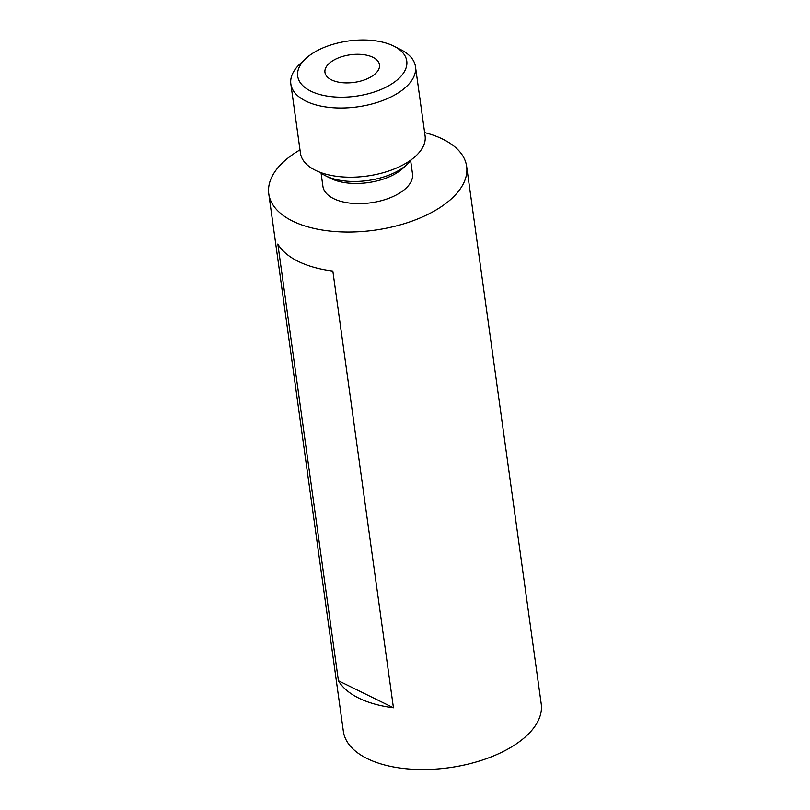<?xml version="1.0" encoding="UTF-8"?>
<svg xmlns="http://www.w3.org/2000/svg" width="810" height="810" viewBox="0 0 810 810"><rect width="100%" height="100%" fill="white"/><g stroke="black" fill="none" stroke-linecap="round" stroke-linejoin="round"><path stroke-width="1.21" d="M331.543 79.876A27.53 13.932 172.1 0 1 324.962 72.363A27.53 13.932 172.1 0 1 341.81 56.68A27.53 13.932 172.1 0 1 372.914 57.287A27.53 13.932 172.1 0 1 379.495 64.8A27.53 13.932 172.1 0 1 362.657 80.484A27.53 13.932 172.1 0 1 331.543 79.876M393.599 45.998A55.05 27.854 172.1 0 1 394.146 46.261A55.05 27.854 172.1 0 1 387.646 86.316A55.05 27.854 172.1 0 1 310.858 91.166A55.05 27.854 172.1 0 1 305.826 58.522A55.05 27.854 172.1 0 1 393.599 45.998M394.146 46.261L401.061 49.795A62.917 31.833 172.1 0 1 415.479 66.653A62.917 31.833 172.1 0 1 376.984 102.495A62.917 31.833 172.1 0 1 305.886 101.118A62.917 31.833 172.1 0 1 290.841 83.946A62.917 31.833 172.1 0 1 300.125 63.798L305.826 58.522M415.479 66.653L425.088 135.857A62.917 31.833 172.1 0 1 386.593 171.7A62.917 31.833 172.1 0 1 315.485 170.323A62.917 31.833 172.1 0 1 300.449 153.151L290.841 83.946M411.45 159.6A51.121 25.869 172.1 0 1 407.298 164.258A51.121 25.869 172.1 0 1 325.792 175.891A51.121 25.869 172.1 0 1 325.296 175.638A51.121 25.869 172.1 0 1 320.031 172.277M407.298 164.258L403.026 168.227A45.218 22.883 172.1 0 1 330.925 178.514A45.218 22.883 172.1 0 1 330.48 178.291L325.296 175.638M410.66 160.653L412.503 173.897A45.218 22.883 172.1 0 1 384.831 199.665A45.218 22.883 172.1 0 1 333.73 198.673A45.218 22.883 172.1 0 1 322.917 186.33L321.074 173.087M424.632 132.587A99.883 50.544 172.1 0 1 442.766 139.138A99.883 50.544 172.1 0 1 466.641 166.384A99.883 50.544 172.1 0 1 405.526 223.287A99.883 50.544 172.1 0 1 292.653 221.1A99.883 50.544 172.1 0 1 268.778 193.843A99.883 50.544 172.1 0 1 299.994 149.88M332.839 271.056A99.883 50.544 172.1 0 1 298.242 261.407A99.883 50.544 172.1 0 1 277.83 244.012L338.428 680.744L393.447 707.778L332.839 271.056M393.447 707.778A99.883 50.544 172.1 0 1 358.85 698.139A99.883 50.544 172.1 0 1 338.428 680.744M466.641 166.384L541.222 703.9A99.883 50.544 172.1 0 1 480.107 760.792A99.883 50.544 172.1 0 1 367.234 758.606A99.883 50.544 172.1 0 1 343.359 731.349L268.778 193.843"/></g></svg>

